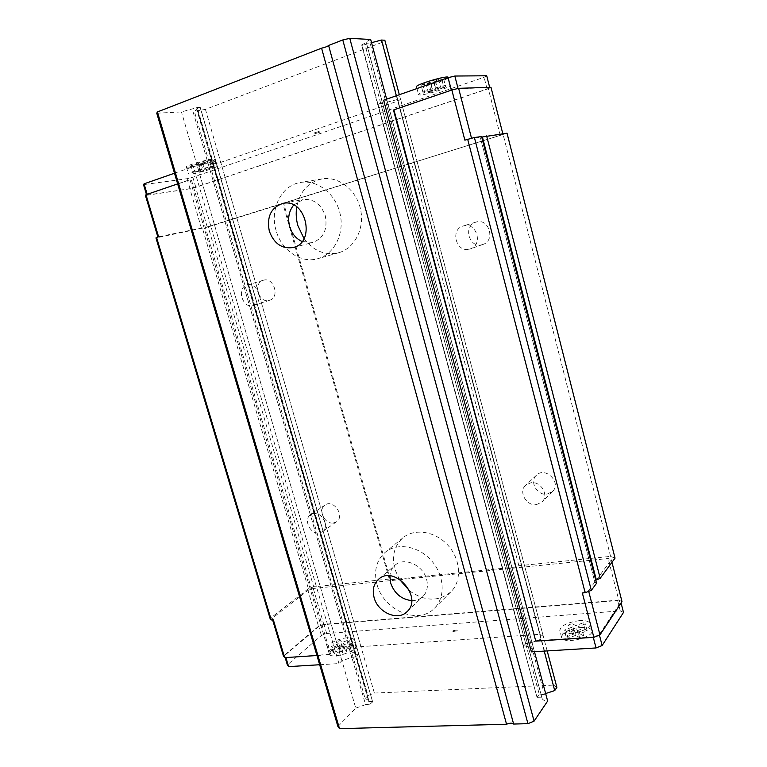 <?xml version="1.0" encoding="UTF-8"?>
<svg xmlns="http://www.w3.org/2000/svg" width="767" height="767" viewBox="0 0 767 767"><rect width="100%" height="100%" fill="white"/><g stroke="black" fill="none" stroke-linecap="round" stroke-linejoin="round"><path stroke-width="0.58" stroke-dasharray="3.83 2.88" d="M411.639 600.628C416.059 600.762 419.77 599.439 422.78 596.659C427.085 592.229 428.37 586.487 426.625 579.43C423.135 565.02 404.104 556.621 395.034 565.212C391.975 567.906 390.259 571.463 389.876 575.902M377 584.416C373.625 571.003 376.357 560.303 385.197 552.307C397.133 542.317 418.456 545.883 431.39 560.562C444.457 575.106 445.78 597.186 434.505 608.173C418.523 625.46 383.356 610.369 377 584.416M409.664 590.935C424.985 601.549 438.743 601.827 450.958 591.769C462.022 580.983 460.823 559.517 448.11 545.462C435.551 531.272 414.726 527.936 403.001 537.734C394.315 545.586 391.592 556.027 394.842 569.066L399.128 578.96M534.446 651.691L386.645 99.144M156.756 113.19L181.453 111.934L196.678 107.687L200.235 107.322L196.62 109.01L197.109 109.288L194.339 111.282L205.431 109.374L382.445 42.252L384.833 40.229M337.921 726.55L355.773 708.133L181.453 111.934M355.773 708.133L365.581 704.643L192.316 109.221M365.581 704.643L369.905 704.183L196.678 107.687M369.905 704.183L372.657 701.91L200.158 107.524M372.417 701.546L368.697 701.402L196.62 109.01M368.697 701.402L368.783 700.396L365.111 698.497L194.339 111.282M365.111 698.497L367.978 695.554L198.279 111.081M367.978 695.554L374.373 693.061L205.431 109.374M304.01 238.585C313.521 251.058 325.093 255.766 338.726 252.717C354.622 248.355 364.862 228.508 360.538 209.257C356.406 189.948 338.583 176.017 322.14 178.893C308.344 182.047 299.878 191.367 296.743 206.879M374.373 693.061L553.573 685.113L382.445 42.252M547.187 650.915L399.319 94.715M553.573 685.113L556.88 687.385M544.206 651.097L396.357 95.75M545.634 693.531L544.417 694.346L370.03 42.885L364.958 44.678L361.688 44.937L366.243 42.559C366.06 41.878 367.546 40.843 370.682 39.472M371.535 42.664L370.03 42.885M544.417 694.346L539.422 694.864L364.958 44.678M539.422 694.864L536.938 697.088L361.957 44.544M537.456 697.692L542.001 697.845L366.358 42.712M542.001 697.845L542.048 698.267C542.48 699.868 544.349 700.798 547.648 701.048M302.102 241.519L312.831 242.439C323.616 238.23 327.777 229.362 325.304 215.834C321.037 204.051 313.626 198.624 303.051 199.554L293.713 205.029M276.101 230.531C269.533 209.305 281.451 185.106 300.664 182.431C317.471 179.488 335.793 193.907 340.117 213.84C344.651 233.734 334.268 254.174 318.027 258.632C301.124 263.838 281.412 250.416 276.101 230.531M314.997 132.71L319.139 131.416L314.997 132.71M191.357 174.004L188.471 173.965C186.669 172.565 216.342 164.464 216.601 166.286C217.943 167.321 198.96 173.112 191.357 174.004M486.719 75.77L484.082 77.285L192.853 177.244L187.081 178.701L143.506 184.636M174.483 173.217L193.399 166.621L212.421 161.923L215.815 161.521L209.842 164.617L220.771 162.364L398.083 100.985L400.566 99.384L397.364 99.537L377.719 104.58L386.884 100.046L383.615 100.199M420.124 94.993L418.59 94.724C416.634 92.884 450.171 82.932 450.363 85.31C451.897 86.863 426.596 94.945 420.124 94.993M453.23 631.509L457.266 630.819L453.23 631.509M347.25 637.808C338.717 638.278 326.56 644.338 327.605 647.684C328.055 653.647 355.802 645.306 353.951 639.774C353.482 638.221 351.248 637.569 347.25 637.808M623.494 612.44L620.263 610.896L326.684 633.513L321.402 635.469L287.357 664.931M319.666 664.74L338.937 663.57L341.929 660.78L351.823 657.348L356.147 656.801L358.735 654.347L355.016 654.328L355.14 653.417L351.535 651.806L354.479 649.055L360.931 646.629L540.045 634.29L543.285 636.255L541.042 639.208L530.649 642.899L525.644 643.513L523.104 645.593L528.175 646.514C528.559 647.952 530.4 648.738 533.688 648.872L531.397 651.873M579.449 620.637C567.513 622.315 560.955 625.584 559.776 630.445C560.341 637.808 592.287 630.752 590.063 623.715C589.229 621.328 585.691 620.292 579.449 620.637M582.345 592.977L588.5 590.609L594.818 582.086L480.267 137.245L481.59 136.564M596.544 583.275L594.818 582.086L480.267 137.245L471.532 138.261M464.86 140.16L471.571 138.405M615.038 558.127L610.57 556.372L518.885 565.768L515.529 567.014L390.326 579.794L389.281 579.056L313.693 586.803L208.173 226.927L155.941 237.914M313.693 586.803L308.392 588.701L202.488 228.441M308.392 588.701L270.089 618.509M316.944 655.517L329.522 654.692L189.986 179.67L191.242 179.353L330.663 654.261L329.522 654.692M177.637 183.898L189.986 179.67M338.937 663.57L193.399 166.621M393.49 110.112L451.332 90.314L458.091 88.636L489.73 87.601L487.083 89.039L195.777 187.206L190.015 188.672L146.65 195.154L147.197 194.319M147.226 194.415L191.242 179.353M285.899 657.559L330.663 654.261M341.929 660.78L197.301 166.142M351.823 657.348L208.068 163.342M356.147 656.801L212.421 161.923M358.735 654.347L215.815 161.521M355.016 654.328L212.258 162.844M351.535 651.806L209.842 164.617M354.479 649.055L213.686 164.148M360.931 646.629L220.771 162.364M540.045 634.29L398.083 100.985M543.285 636.255L400.566 99.384M541.042 639.208L397.364 99.537M530.649 642.899L385.983 102.462M525.644 643.513L380.911 104.13M523.602 646.13L378.016 104.283M528.137 646.13L382.426 102.644M533.688 648.872L386.884 100.046M593.294 637.358L599.295 634.539L620.848 602.057L617.627 600.561L324.067 624.597L318.775 626.543L284.557 655.574L285.794 657.223M535.193 640.781L593.188 636.955M507.025 133.209L208.173 226.927M610.57 556.372L503.21 134.829M547.13 494.101L552.518 491.484C561.952 482.865 545.462 466.087 536.545 475.166C529.029 481.408 537.159 495.952 547.13 494.101M482.127 244.692L482.922 244.452C495.923 240.522 488.819 217.607 475.962 222.123C462.731 225.565 469.088 248.69 482.127 244.692M518.885 565.768L411.639 163.419M515.529 567.014L408.015 164.368M390.326 579.794L283.646 203.197M389.281 579.056L282.889 203.61M333.434 522.979L336.502 521.79C345.342 516.162 333.482 498.751 325.083 505.002C317.538 509.451 324.604 524.666 333.434 522.979M269.236 300.386L269.639 300.261C280.243 297.395 273.704 276.666 263.292 280.271C252.592 282.918 258.747 303.646 269.236 300.386M596.371 579.986L611.337 559.776L608.154 558.51L313.281 588.481L307.96 590.389L272.141 618.336L273.33 619.794M482.405 136.967L502.951 134.235L500.237 135.395L207.224 226.907L158.587 236.763M588.701 591.376L588.5 590.609M611.97 562.288L611.337 559.776M621.989 601.606L618.768 600.11L608.154 558.51M618.768 600.11L323.799 624.319L313.281 588.481M323.799 624.319L318.506 626.265L307.96 590.389M318.506 626.265L283.435 655.996M272.601 619.861L272.141 618.336M500.237 135.395L488.33 88.723L195.623 187.349L189.861 188.816L145.423 195.47M490.985 87.285L488.33 88.723M207.224 226.907L195.623 187.349M201.51 228.422L189.861 188.816M146.65 195.154L146.478 194.569M190.015 188.672L187.081 178.701M195.777 187.206L192.853 177.244M487.083 89.039L484.082 77.285M621.078 602.977L620.848 602.057M620.263 610.896L617.627 600.561M326.684 633.513L324.067 624.597M321.402 635.469L318.775 626.543M285.161 657.607L284.557 655.574M599.439 635.095L599.295 634.539M332.351 647.559L331.334 646.466L338.352 643.839L336.464 641.874L340.251 640.455L342.159 642.42L349.138 639.812L350.203 640.876L343.213 643.494L345.16 645.498L341.305 646.936L339.388 644.932L332.351 647.559L334.163 653.724L333.137 652.612L331.334 646.466M333.137 652.612L340.145 649.975L338.247 647.971L342.034 646.552L343.952 648.546L350.912 645.939L351.995 647.022L345.006 649.649L346.962 651.691L343.117 653.139L341.181 651.087L339.388 644.932M341.181 651.087L334.163 653.724M343.117 653.139L341.305 646.936M346.962 651.691L345.16 645.498M345.006 649.649L343.213 643.494M351.995 647.022L350.203 640.876M350.912 645.939L349.138 639.812M343.952 648.546L342.159 642.42M342.034 646.552L340.251 640.455M338.247 647.971L336.464 641.874M340.145 649.975L338.352 643.839M349.023 643.897C353.021 643.666 355.255 644.347 355.725 645.919C357.614 651.538 329.887 659.879 329.417 653.829L331.171 650.589C335.821 646.955 341.775 644.731 349.023 643.897M566.439 631.318L564.387 630.148L571.818 627.233L568.04 625.143L572.057 623.571L575.854 625.651L583.246 622.756L585.365 623.887L577.954 626.802L581.837 628.921L577.752 630.532L573.898 628.384L566.439 631.318L568.261 638.259L566.199 637.061L564.387 630.148M566.199 637.061L573.62 634.136L569.843 631.998L573.86 630.426L577.656 632.545L585.039 629.64L587.167 630.8L579.756 633.724L583.649 635.901L579.574 637.511L575.71 635.316L573.898 628.384M575.71 635.316L568.261 638.259M579.574 637.511L577.752 630.532M583.649 635.901L581.837 628.921M579.756 633.724L577.954 626.802M587.167 630.8L585.365 623.887M585.039 629.64L583.246 622.756M577.656 632.545L575.854 625.651M573.86 630.426L572.057 623.571M569.843 631.998L568.04 625.143M573.62 634.136L571.818 627.233M581.233 627.473C587.474 627.157 591.012 628.221 591.865 630.656C594.109 637.799 562.192 644.817 561.597 637.348L562.326 634.903C566.027 630.934 572.326 628.461 581.233 627.473M453.009 630.704L457.046 630.004L453.009 630.704M200.168 170.964L193.054 172.307L200.762 170.37L201.855 169.267L206.074 168.203L204.952 169.315L212.612 167.379L199.094 172.038L200.168 170.964L198.145 164.052L190.456 165.979L192.488 172.901M190.456 165.979L198.73 163.429L199.813 162.278L204.041 161.223L202.929 162.383L210.599 160.456L197.09 165.183L199.094 172.038M197.09 165.183L198.145 164.052M201.242 164.138L203.245 170.993M202.335 163.007L204.348 169.91M209.976 161.089L211.98 167.983M210.599 160.456L212.612 167.379M202.929 162.383L204.952 169.315M204.041 161.223L206.074 168.203M199.813 162.278L201.855 169.267M198.73 163.429L200.762 170.37M191.021 165.365L193.054 172.307M189.344 167.139L186.439 167.043C184.598 165.528 214.309 157.436 214.597 159.363C215.958 160.485 196.975 166.314 189.344 167.139M431.399 91.1L423.173 93.133L424.784 92.136L433.039 90.094L436.068 88.224L440.584 87.112L437.526 88.991L445.723 86.968L428.437 92.932L431.399 91.1L429.328 83.21L421.102 85.233L423.173 93.133M421.102 85.233L422.694 84.197L430.958 82.174L433.978 80.238L438.503 79.135L435.455 81.072L443.671 79.059L426.385 85.099L428.437 92.932M426.385 85.099L429.328 83.21M430.833 84.006L432.876 91.829M433.806 82.117L435.867 89.998M441.993 80.113L444.045 87.984M443.671 79.059L445.723 86.968M435.455 81.072L437.526 88.991M438.503 79.135L440.584 87.112M433.978 80.238L436.068 88.224M430.958 82.174L433.039 90.094M422.694 84.197L424.784 92.136M448.331 77.457C449.155 79.308 424.429 87.198 418.063 87.15L416.51 86.844M315.247 133.631L319.388 132.336L315.247 133.631M253.139 305.611L253.551 305.496C264.222 302.62 257.693 281.585 247.156 285.017L247.032 285.056C236.169 287.74 242.516 308.919 253.139 305.611M469.567 249.122L470.372 248.872C483.469 244.941 476.528 221.701 463.479 225.91L463.21 225.987C449.721 229.496 456.279 253.196 469.567 249.122M536.574 504.581L542.058 501.934C549.373 495.405 540.84 480.823 530.85 482.779L525.731 485.175C518.08 491.522 526.402 506.421 536.574 504.581M319.216 533.017L322.322 531.819C329.81 527.197 322.408 511.771 313.559 513.554L310.673 514.647C303.023 519.144 310.261 534.695 319.216 533.017M406.961 611.759L422.78 596.659M378.505 579.334L395.034 565.212M403.001 537.734L385.197 552.307M450.958 591.769L434.505 608.173M372.657 701.91L200.235 107.322M368.783 700.396L197.109 109.288M536.938 697.088L361.688 44.937M542.048 698.267L366.243 42.559M293.08 247.549L312.831 242.439M282.87 203.408L303.051 199.554M322.14 178.893L300.664 182.431M338.726 252.717L318.027 258.632M358.956 654.663L215.91 161.367M355.14 653.417L212.708 162.997M523.104 645.593L377.719 104.58M528.175 646.514L382.33 102.548M355.725 645.919L353.951 639.774M329.417 653.829L327.605 647.684M591.865 630.656L590.063 623.715M561.597 637.348L559.776 630.445M452.827 631.116L453.057 631.922M457.046 630.004L457.266 630.819M186.439 167.043L188.471 173.965M214.597 159.363L216.601 166.286M416.97 88.55L418.59 94.724M448.369 77.62L450.363 85.31M319.388 132.336L319.139 131.416M314.93 133.602L314.681 132.691M263.292 280.271L247.032 285.056M269.639 300.261L253.551 305.496M475.962 222.123L463.21 225.987M482.922 244.452L470.372 248.872M536.545 475.166L525.731 485.175M552.518 491.484L542.058 501.934M325.083 505.002L310.673 514.647M336.502 521.79L322.322 531.819"/><path stroke-width="1.15" d="M374.104 597.57C372.177 589.976 373.644 583.888 378.505 579.334C394.238 564.291 423.537 597.455 406.961 611.759C397.795 621.318 377.795 612.497 374.104 597.57M389.876 575.902L390.643 583.045C394.391 593.495 401.39 599.353 411.639 600.628M399.128 578.96L409.664 590.935M386.645 99.144L370.682 39.472L349.771 38.35L342.782 39.951L328.602 45.464C327.614 46.423 325.275 47.333 321.594 48.177L157.427 111.934L156.756 113.19L337.921 726.55L339.513 728.65L157.427 111.934M534.446 651.691L547.648 701.048L534.081 721.133L349.771 38.35M534.081 721.133L527.936 723.664L342.782 39.951M527.936 723.664L513.631 724.048L328.602 45.464M513.631 724.048C512.155 722.85 509.796 722.917 506.546 724.23L321.594 48.177M269.303 231.097C266.58 216.649 271.106 207.426 282.87 203.408C306.023 197.809 316.244 242.909 293.08 247.549C281.892 249.122 273.963 243.628 269.303 231.097M506.546 724.23L339.513 728.65M296.743 206.879C295.755 213.13 296.129 219.352 297.864 225.565L304.01 238.585M544.206 651.097L554.714 690.588L556.88 687.385L547.187 650.915M399.319 94.715L384.833 40.229L381.525 40.047L371.535 42.664M396.357 95.75L381.525 40.047M554.714 690.588L545.634 693.531M293.713 205.029C288.9 211.04 287.539 218.192 289.619 226.495C291.824 233.667 295.985 238.671 302.102 241.519M146.478 194.569L143.506 184.636L144.062 183.84L174.483 173.217M621.078 602.977L623.494 612.44L602.133 645.517L596.045 647.952L531.397 651.873L383.615 100.199L448.053 77.697L454.831 76.038L486.719 75.77L489.662 87.323M285.161 657.607L287.357 664.931L288.613 666.619L319.666 664.74M600.197 578.299L596.371 579.986L482.405 136.967L507.025 133.209L615.038 558.127L600.197 578.299L486.633 135.903M535.759 641.135L393.922 109.844L393.49 110.112L535.759 641.135L593.85 637.319L582.345 592.977L585.163 592.728L591.328 590.36L596.544 583.275L481.59 136.564L474.399 137.514L464.86 140.16L451.849 90.007L458.628 88.33L490.985 87.285L502.826 133.765M156.554 237.406L271.269 619.976L270.089 618.509L155.941 237.914L158.587 236.763L145.989 194.732L177.637 183.898M271.269 619.976L273.33 619.794L284.662 657.645L316.944 655.517M147.197 194.319L144.062 183.84M288.613 666.619L285.899 657.559M451.303 90.199L448.053 77.697M596.045 647.952L593.294 637.358M393.922 109.844L451.849 90.007M585.163 592.728L467.688 139.268M591.328 590.36L474.399 137.514M593.85 637.319L599.957 634.894L588.701 591.376M599.957 634.894L621.989 601.606L611.97 562.288M471.532 138.261L458.628 88.33M284.662 657.645L283.435 655.996L272.601 619.861M157.868 236.993L145.423 195.47L145.989 194.732M458.052 88.473L454.831 76.038M602.133 645.517L599.439 635.095M416.97 88.55L416.51 86.844C414.516 84.859 448.072 74.859 448.312 77.381L448.331 77.457"/></g></svg>
